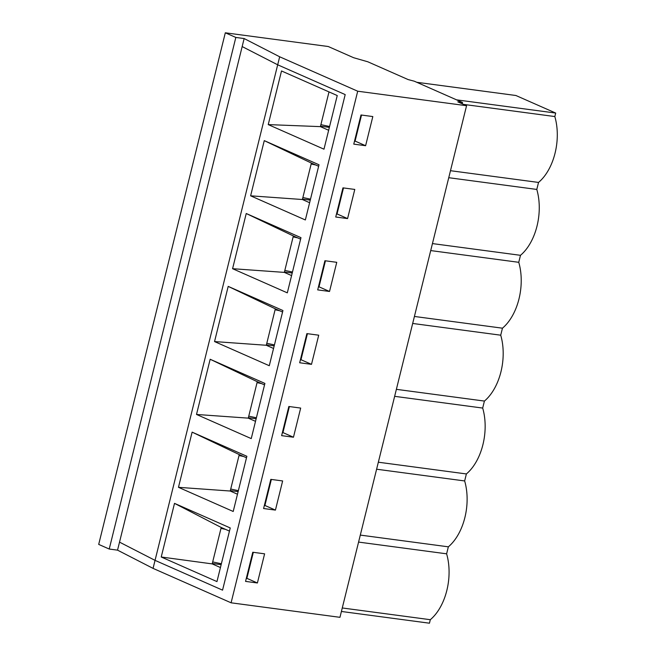 <?xml version="1.0" encoding="UTF-8"?>
<svg xmlns="http://www.w3.org/2000/svg" width="656" height="656" viewBox="0 0 656 656"><rect width="100%" height="100%" fill="white"/><g stroke="black" fill="none" stroke-linecap="round" stroke-linejoin="round"><path stroke-width="0.98" d="M221.375 563.766L212.683 561.921M221.195 527.555L221.638 527.645M225.508 529.359L220.982 528.392M238.358 490.663L230.723 489.04M239.227 454.674L239.67 454.772M243.54 456.478L239.022 455.518M256.398 417.79L248.755 416.166M257.259 381.8L257.71 381.89M261.58 383.604L257.054 382.637M274.429 344.908L266.795 343.285M275.299 308.919L275.741 309.017M279.612 310.723L275.085 309.763M292.461 272.035L284.827 270.411M293.33 236.045L293.781 236.135M297.652 237.849L293.125 236.89M310.501 199.153L302.867 197.53M311.37 163.164L311.813 163.262M315.684 164.968L311.157 164.008M329.583 126.501L320.899 124.656M367.795 61.779L408.13 79.573L414.305 81.205L462.529 102.484L457.798 101.852L466.564 105.714L357.7 91.209L279.669 56.785L244.147 38.548L235.832 37.441L225.311 32.8L328.254 46.519L353.682 57.736L367.795 61.779M235.832 37.441L109.224 549.039L98.703 544.398L225.311 32.8M463.562 104.394L554.828 116.555L555.698 113.062L456.56 99.843M450.483 170.699L538.527 182.434A47.781 29.463 -82.4 0 0 554.828 116.555M448.753 177.702L536.797 189.436L538.527 182.434M432.443 243.581L520.487 255.315A47.781 29.463 -82.4 0 0 536.797 189.436M430.713 250.576L518.757 262.31L520.487 255.315M414.412 316.454L502.455 328.189A47.781 29.463 -82.4 0 0 518.757 262.31M329.533 291.469L336.749 262.318L324.917 260.735L317.701 289.886L329.533 291.469L319.013 286.828L325.45 260.809L319.013 286.828L318.332 287.328M347.573 218.587L354.781 189.436L342.949 187.862L335.741 217.013L347.573 218.587L337.053 213.946L343.49 187.936L337.053 213.946L336.372 214.455M365.605 145.714L372.821 116.563L360.989 114.98L353.773 144.131L365.605 145.714L355.085 141.073L361.522 115.054L355.085 141.073L354.404 141.573M109.224 549.039L117.539 550.146L153.061 568.383L231.092 602.807L339.956 617.321L466.564 105.714M311.502 364.342L318.718 335.191L306.885 333.617L299.669 362.768L311.502 364.342L300.981 359.701L307.418 333.691L300.981 359.701L300.3 360.21M412.681 323.457L500.725 335.191L502.455 328.189M396.38 389.336L484.415 401.07A47.781 29.463 -82.4 0 0 500.725 335.191M293.462 437.224L300.678 408.073L288.845 406.49L281.629 435.641L293.462 437.224L282.941 432.583L289.378 406.564L282.941 432.583L282.269 433.083M394.641 396.331L482.685 408.065L484.415 401.07M378.34 462.209L466.383 473.944A47.781 29.463 -82.4 0 0 482.685 408.065M275.43 510.097L282.646 480.946L270.813 479.372L263.597 508.523L275.43 510.097L264.909 505.456L271.346 479.446L264.909 505.456L264.229 505.965M376.61 469.212L464.653 480.946L466.383 473.944M360.308 535.091L448.351 546.825A47.781 29.463 -82.4 0 0 464.653 480.946M257.398 582.979L264.606 553.828L252.773 552.245L245.557 581.396L257.398 582.979L246.869 578.338L253.314 552.319L246.869 578.338L246.197 578.838M462.529 102.484L462.201 103.796M358.578 542.086L446.613 553.82L448.351 546.825M342.268 607.964L430.311 619.699A47.781 29.463 -82.4 0 0 446.613 553.82M341.407 611.466L429.45 623.2L430.311 619.699M244.147 38.548L242.162 46.568L277.685 64.796L345.195 94.587L222.556 590.154L155.046 560.363L119.523 542.135L117.539 550.146M416.757 82.287L515.887 95.497L555.698 113.062M153.061 568.383L155.046 560.363L222.556 590.154L345.195 94.587L277.685 64.796L279.669 56.785M231.092 602.807L357.7 91.209M300.973 237.661L287.312 292.847L232.577 268.698L246.238 213.512L300.973 237.661M309.624 202.712L302.375 199.514L250.617 195.816L264.27 140.63L319.005 164.779L305.352 219.965L250.617 195.816M291.584 275.586L284.335 272.388L293.355 235.955L300.604 239.153M293.355 235.955L246.238 213.512M255.512 421.341L248.263 418.143L257.283 381.71L264.532 384.908M220.441 567.538L212.2 563.898L221.211 527.465L229.461 531.098M328.656 130.273L320.407 126.633L329 91.914M237.48 494.222L230.231 491.024L239.251 454.583L246.5 457.781M273.552 348.467L266.303 345.269L275.323 308.828L282.564 312.026M302.375 199.514L311.387 163.073L318.636 166.271M251.24 438.602L196.505 414.453L210.166 359.267L264.901 383.416L251.24 438.602M216.964 581.593L161.228 557.001L174.504 503.365L230.24 527.949L216.964 581.593M155.046 560.363L277.685 64.796L242.162 46.568L119.523 542.135L155.046 560.363M268.238 124.599L281.514 70.963L337.241 95.546L323.974 149.183L268.238 124.599L320.407 126.633M233.208 511.475L178.473 487.326L192.126 432.14L246.869 456.289L233.208 511.475M269.28 365.72L214.545 341.571L228.198 286.385L282.933 310.534L269.28 365.72M212.2 563.898L161.228 557.001M221.211 527.465L174.504 503.365M230.231 491.024L178.473 487.326M239.251 454.583L192.126 432.14M248.263 418.143L196.505 414.453M257.283 381.71L210.166 359.267M266.303 345.269L214.545 341.571M275.323 308.828L228.198 286.385M284.335 272.388L232.577 268.698M311.387 163.073L264.27 140.63M221.154 564.652L212.298 563.471M238.12 491.631L230.338 490.598M256.152 418.758L248.37 417.716M274.192 345.876L266.41 344.843M292.223 273.003L284.442 271.961M310.263 200.121L302.482 199.088M329.369 127.387L320.513 126.206"/></g></svg>
